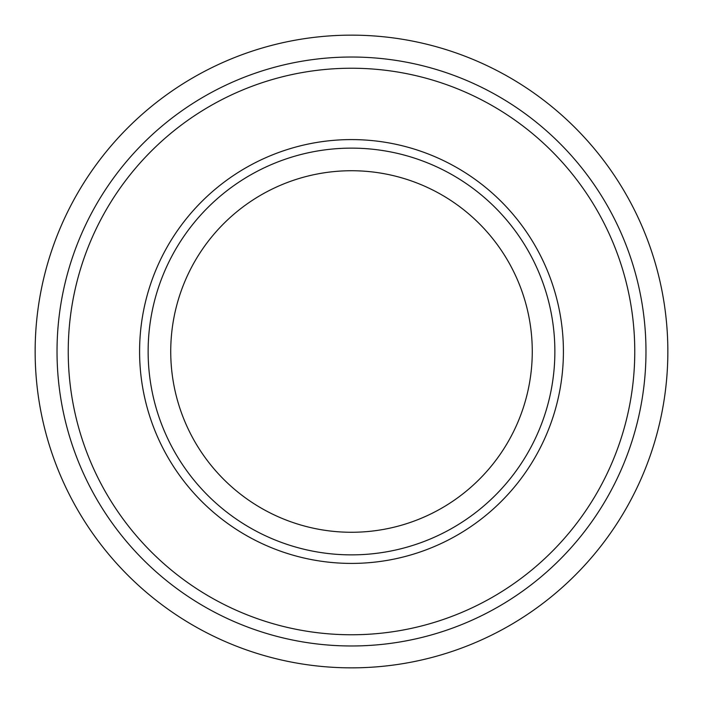 <?xml version="1.0" encoding="UTF-8"?>
<svg xmlns="http://www.w3.org/2000/svg" width="703" height="703" viewBox="0 0 703 703"><rect width="100%" height="100%" fill="white"/><g stroke="black" fill="none" stroke-linecap="round" stroke-linejoin="round"><path stroke-width="1.05" d="M351.5 170.732A180.768 180.768 0 0 0 170.732 351.5A180.768 180.768 0 0 0 351.5 532.268A180.768 180.768 0 0 0 532.268 351.5A180.768 180.768 0 0 0 351.5 170.732M351.5 554.869A203.369 203.369 0 0 0 554.869 351.5A203.369 203.369 0 0 0 351.5 148.131A203.369 203.369 0 0 0 148.131 351.5A203.369 203.369 0 0 0 351.5 554.869M351.5 634.765A283.265 283.265 0 0 0 634.765 351.5A283.265 283.265 0 0 0 351.5 68.235A283.265 283.265 0 0 0 68.235 351.5A283.265 283.265 0 0 0 351.5 634.765M351.5 667.85A316.35 316.35 0 0 0 667.85 351.5A316.35 316.35 0 0 0 351.5 35.15A316.35 316.35 0 0 0 35.15 351.5A316.35 316.35 0 0 0 351.5 667.85M351.5 139.589A211.911 211.911 0 0 0 139.589 351.5A211.911 211.911 0 0 0 351.5 563.411A211.911 211.911 0 0 0 563.411 351.5A211.911 211.911 0 0 0 351.5 139.589M351.5 57.022A294.478 294.478 0 0 0 57.022 351.5A294.478 294.478 0 0 0 351.5 645.978A294.478 294.478 0 0 0 645.978 351.5A294.478 294.478 0 0 0 351.5 57.022"/></g></svg>
